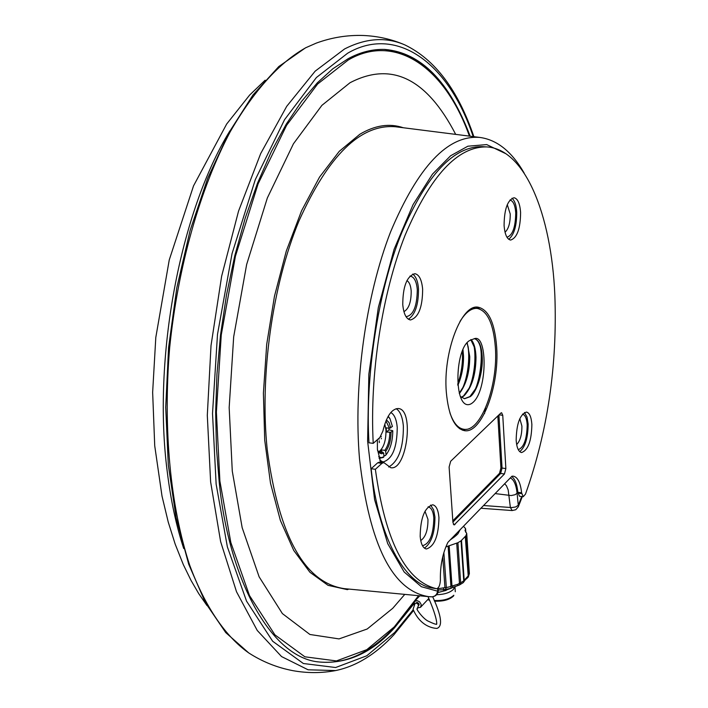 <?xml version="1.0" encoding="UTF-8"?>
<svg xmlns="http://www.w3.org/2000/svg" width="708" height="708" viewBox="0 0 708 708"><rect width="100%" height="100%" fill="white"/><g stroke="black" fill="none" stroke-linecap="round" stroke-linejoin="round"><path stroke-width="1.06" d="M267.208 449.483C278.908 536.399 304.617 582.79 344.327 588.649L428.871 596.667C392.577 591.136 369.461 545.266 359.531 459.058C353.257 385.922 365.602 296.156 390.55 231.976C418.101 166.451 447.819 134.936 479.705 137.423L395.453 126.75C360.602 123.891 328.432 155.326 298.935 221.038C272.279 285.43 259.641 375.753 267.208 449.483M373.222 443.358C369.576 374.284 382.134 293.192 405.171 235.065C430.402 175.796 457.58 146.414 486.706 146.919C524.814 148.981 551.337 213.825 554.842 295.077C557.444 365.434 547.656 431.791 525.478 494.14L523.212 496.733L521.619 492.803C520.486 482.706 517.734 477.165 513.353 476.174L511.981 476.192L447.899 542.346C442.748 553.045 440.243 565.196 440.367 578.799L440.403 579.79C440.137 585.109 438.871 588.082 436.606 588.72L436.571 588.711C405.808 581.33 385.4 541.531 375.364 469.298L371.134 468.723L377.727 462.784L379.665 462.023L383.869 462.59L390.736 467.696C406.79 471.13 414.676 409.224 398.294 408.525C391.63 408.799 386.497 416.322 382.886 431.101L379.833 437.535L373.222 443.358L368.983 442.81C365.071 379.161 377.364 291.882 401.87 232.401C426.986 174.398 453.925 145.821 482.688 146.68L486.706 146.919M413.729 604.021L394.347 627.987C371.293 653.617 345.548 664.883 317.113 661.785C269.385 655.573 228.445 577.294 219.17 481.705L216.444 447.996L215.648 412.295L216.958 374.089L220.542 334.84L226.498 294.944L234.791 255.659L245.242 218.037L257.562 183.062L271.368 151.583L286.236 124.183L301.635 101.315L317.37 82.792L332.778 68.826L348.035 58.773C360.213 52.135 372.505 49.029 384.904 49.436C420.977 52.622 449.403 81.544 470.165 136.21M474.263 338.681C477.112 339.274 479.254 342.362 480.679 347.955L481.882 357.885C482.015 369.151 479.953 379.391 475.679 388.612L469.9 396.577L464.351 398.71M474.342 338.69L469.475 340.619C454.129 349.584 453.695 411.366 470.519 404.1C487.856 395.586 487.989 333.335 474.342 338.69L474.431 338.698C479.157 339.982 481.767 346.389 482.281 357.929C482.909 371.912 477.307 391.418 470.298 396.622L464.545 398.737L460.333 396.445M466.953 343.035L468.192 346.964L469.351 356.531C469.51 367.585 467.492 377.691 463.306 386.842L459.262 393.179M459.368 393.56C466.253 384.524 469.714 372.196 469.749 356.575L467.2 342.734M470.785 339.654L474.404 347.363L475.608 357.204C475.758 368.337 473.723 378.497 469.51 387.674L463.607 395.843L461.306 397.33M461.492 397.471L464.005 395.887C471.829 387.524 475.829 374.638 476.006 357.248C475.67 348.593 474.006 342.681 471.006 339.521M457.775 384.559C461.563 375.497 463.333 365.93 463.112 355.859L462.678 350.433M457.855 385.338C461.793 376.32 463.678 366.514 463.501 355.894L462.979 349.752M379.24 442.589L379.435 442.111L379.24 442.589M381.249 438.818L381.444 438.341L381.249 438.818M379.134 441.323L379.338 440.836L379.134 441.323M381.046 436.907L381.249 436.429L381.046 436.907M378.966 439.199L379.161 438.721L378.966 439.199M455.554 536L451.323 538.815M460.076 529.85L457.855 533.894L452.5 537.593M417.286 607.995L420.552 607.287L421.225 604.605L419.614 601.835L417.198 600.65L414.437 601.464L413.976 604.951M460.448 529.398L458.802 531.089M439.004 592.207L446.129 590.428M454.881 586.463L453.43 589.357C449.89 592.702 444.297 594.49 436.641 594.72M465.262 536.301L468.298 577.02L469.36 573.365L468.599 575.613L465.944 535.726L461.041 540.841L457.917 542.709L445.836 546.912M456.713 543.08L459.457 583.171L460.651 582.79L459.377 585.038L463.262 582.64L463.749 580.87L460.651 582.79L457.917 542.709M442.748 556.754L444.943 587.631L446.341 587.56L445.261 589.56L451.102 588.242L450.943 586.516L446.341 587.56L443.863 552.629M463.466 526.274L465.59 528.655L465.041 530.637L466.722 533.416L465.944 535.726M467.917 576.206L464.191 580.241L461.492 540.231M459.457 583.171L458.058 584.206L451.987 586.038L449.182 545.895M444.943 587.631L438.314 588.693M454.642 536.761L450.244 539.921M419.163 604.543L418.632 603.287L417.145 602.375L415.038 603.517L416.118 603.083L417.685 603.765L418.463 605.296L418.092 606.437L419.163 604.543M378.709 451.863C383.674 448.093 386.099 440.748 385.984 429.836L384.78 424.057M457.74 384.09C461.51 373.001 463.041 362.062 462.342 351.256M388.055 416.534L389.975 418.711L392.427 426.49L389.471 428.26L385.949 420.924M389.471 428.26L386.161 427.844L386.497 432.066L391.037 432.234C390.922 440.279 389.152 446.642 385.71 451.315L384.816 450.35C388.019 445.96 389.683 440.004 389.807 432.491M384.816 450.35L381.497 449.916L379.461 451.731L382.78 452.173L383.683 453.138L381.453 453.757L379.391 452.908L377.488 450.297M377.7 450.722L380.497 452.704L382.78 452.173M390.701 428.004L389.09 422.632L386.409 419.844M462.563 388.285C467.634 377.284 470.236 358.124 467.784 345.407M468.705 389.223C474.36 377.222 476.236 357.637 474.015 346M474.9 390.117C479.767 380.276 483.077 357.398 480.21 346.23M386.497 432.066L389.028 429.836L392.763 430.712C392.701 441.004 390.453 449.076 386.002 454.925L385.71 451.315M392.763 430.712L391.037 432.234M379.081 458.333L383.214 457.492L383.975 456.757L383.683 453.138M383.975 456.757L381.214 457.687L378.63 456.793M516.654 444.562C520.203 440.951 521.946 434.792 521.902 426.074L519.805 418.632M420.738 540.558C425.596 537.177 428.004 530.115 427.968 519.371L424.977 511.238M403.923 311.662C408.87 308.83 411.286 301.882 411.18 290.82C410.693 285.368 409.268 281.97 406.905 280.634M505.043 232.224C508.592 228.976 510.326 222.887 510.229 213.975L507.264 204.656M500.14 473.997L499.503 473.325L452.819 520.814M499.503 473.325L500.919 467.9L502.034 467.669M497.83 415.959L500.919 467.9M459.979 321.503C465.59 312.352 471.342 307.989 477.236 308.414C487.476 310.785 493.52 323.786 495.37 347.424C498.246 385.639 480.644 432.544 463.855 429.269C458.023 428.402 453.359 422.888 449.881 412.737M388.223 416.242L389.975 418.702M388.957 428.19L389.028 429.836M386.002 454.925L385.24 455.669L383.869 455.483M381.674 452.023L381.497 449.916M522.584 414.074C525.283 415.118 526.823 418.747 527.203 424.986C526.841 439.305 523.858 447.527 518.265 449.66M428.092 506.831C431.384 507.627 433.296 511.38 433.827 518.097C433.42 534.744 429.632 543.939 422.481 545.682M409.941 276.093C414.083 276.678 416.534 281.2 417.304 289.678C417.03 306.467 413.277 315.476 406.029 316.688M509.955 200.01C513.291 200.975 515.22 205.302 515.743 212.993C515.486 227.374 512.557 235.445 506.955 237.215M460.793 428.898L459.51 428.659M472.864 308.06L477.236 308.414M473.192 136.591C447.801 60.242 394.79 25.435 347.584 53.259L316.387 77.535L284.572 119.661L255.296 179.62L232.047 253.614L217.498 334.371L212.515 413.516L216.135 484.157L227.365 546.859L246.543 601.145L272.651 641.236L303.36 663.511L335.636 667.52L366.735 655.803L394.71 632.465L413.136 609.836M519.743 451.669C525.239 447.031 528.035 437.827 528.133 424.057L527.026 417.083L524.504 412.49M424.419 548.125C431.376 543.204 434.88 532.832 434.942 516.99L433.588 509.778L430.632 505.061M408.41 319.237C415.251 314.564 418.605 304.405 418.481 288.767C417.959 281.572 416.056 276.669 412.764 274.049M508.725 239.295C514.088 234.852 516.751 225.825 516.725 212.232C516.353 205.462 514.796 200.789 512.034 198.222M504.459 473.979L505.866 468.554L502.751 415.295L501.6 412.729L500.875 413.038L450.66 461.271L449.111 467.023L452.934 522.486L454.111 524.964L504.459 473.979L500.645 473.475L452.908 522.097M500.645 473.475L502.052 468.05L505.866 468.554M498.919 414.923L502.052 468.05M462.528 430.216L466.218 429.278M479.546 308.927L476.139 307.201M485.458 408.171L484.538 413.596M419.295 595.764L418.083 597.614M531.876 424.508C531.327 416.959 529.531 412.817 526.46 412.074C519.938 414.357 516.504 423.747 516.159 440.243C516.734 447.721 518.521 451.828 521.548 452.545C528.08 450.253 531.522 440.907 531.876 424.508M438.942 517.566C438.252 509.884 436.181 505.627 432.73 504.786C424.667 507.317 420.481 517.84 420.171 536.363C420.897 543.965 422.95 548.178 426.349 548.992C434.429 546.443 438.633 535.974 438.942 517.566M422.641 289.156C421.747 279.766 419.171 274.624 414.906 273.704C406.879 276.076 402.834 286.413 402.764 304.697C403.693 313.998 406.25 319.087 410.445 319.972C418.49 317.6 422.552 307.325 422.641 289.156M520.601 212.524C519.911 203.488 517.725 198.559 514.035 197.744C507.574 199.895 504.264 209.126 504.087 225.436C504.804 234.41 506.981 239.277 510.61 240.065C517.088 237.915 520.415 228.737 520.601 212.524M496.653 347.053C494.768 322.901 488.6 309.617 478.139 307.192C461.554 303.732 442.907 352.203 446.305 392.028C448.465 415.561 454.518 428.437 464.475 430.668C481.617 434.004 499.582 386.081 496.653 347.053M379.727 460.129L383.037 461.961C392.329 459.262 397.064 447.739 397.241 427.411C396.498 419.393 394.347 414.428 390.789 412.525M396.153 408.684C400.144 411.162 402.551 416.994 403.374 426.163C403.498 447.624 398.613 461.244 388.71 467.006M377.727 462.784L381.931 463.351L383.869 462.59M381.931 463.351L375.364 469.298M469.431 136.122C443.889 64.455 393.312 33.418 348.141 60.083L317.618 84.031L286.634 125.254L258.093 183.885L235.445 256.146L221.259 334.946L216.391 412.029L219.896 481.121L230.826 542.496L249.464 595.508L274.899 634.837L304.874 656.803L336.424 660.927L366.806 649.661L394.259 626.916L418.561 595.693M510.282 477.944C513.893 479.59 516.167 484.706 517.097 493.272L515.008 494.733L511.167 495.556L495.14 493.582M438.279 587.773L437.739 591.224L437.659 588.392M432.668 588.082L432.588 588.074C404.799 584.401 378.284 536.823 371.134 468.723M380.683 462.165L377.399 449.27L377.382 439.686M523.212 496.733L519.468 496.22L517.875 492.29C517.008 484.113 514.946 478.847 511.698 476.484M517.097 493.272L518.274 505.282L515.601 506.972L511.645 507.583L483.573 505.521M404.772 594.384L392.745 608.296L367.195 629.005L339.035 638.908L309.918 634.483L282.386 613.588L259.128 576.834L242.171 527.708L232.277 471.121L229.171 407.604L233.675 336.84L246.649 264.482L267.341 197.966L293.448 143.768L321.883 105.368L349.982 82.765C391.435 61.145 426.667 78.349 455.686 134.378M438.349 590.1C438.04 594.242 435.801 596.499 431.641 596.844L428.871 596.667L432.261 596.826L434.632 596.065L436.526 594.322L437.739 591.224L421.366 586.711L404.144 571.984L387.719 543.638L374.594 499.627L367.62 441.243L368.841 374.249L378.329 307.511L394.073 249.384L413.038 204.683L432.482 174.133L450.589 155.778L467.855 146.211L486.688 144.582L506.052 153.813M521.716 496.529L518.274 505.282L518.309 506.813L522.292 496.609M348.849 589.083L347.371 589.649L328.052 585.339L309.909 572.259L293.749 550.461L280.377 520.451L270.5 483.183L264.712 440.128L263.403 393.152L266.695 344.424L274.456 296.289L286.306 251.021L301.599 210.71L319.556 177.062L339.274 151.317L359.841 134.254C375.01 125.245 389.489 123.077 403.277 127.741M347.911 588.994L347.371 589.649M316.202 43.144L305.856 47.693C279.129 62.702 253.924 90.704 230.25 131.688C200.081 188.753 177.912 266.544 169.663 347.663C162.84 428.818 170.469 507.096 189.717 565.258C205.134 606.906 225.551 636.563 248.703 652.9L225.746 632.598L205.515 602.889L188.735 564.311L176.124 517.831L168.3 464.89L165.716 407.374L168.584 347.522L176.823 287.775L190.089 230.56L207.754 178.151L229.038 132.449L253.021 94.925L278.793 66.552L305.493 47.852L316.202 43.144C331.503 37.524 347.177 34.966 363.204 35.48C377.886 36.099 391.789 39.25 404.914 44.931C386.064 36.701 365.939 38.055 344.548 48.985L315.157 71.163L286.713 106.333L260.677 153.583L238.543 211.108L221.639 276.217L211.019 345.566L207.302 415.375L210.621 481.865L220.622 541.593L236.525 591.782L257.252 630.465L281.545 656.564L308.095 669.795L335.654 670.565C356.292 666.255 375.753 654.28 394.029 634.634L413.33 610.792M229.95 130.776C180.124 211.736 152.468 358.159 167.247 471.661C170.734 500.069 176.221 525.69 183.708 548.523M434.225 600.499C442.996 600.888 449.527 599.136 453.837 595.242L453.624 595.906C449.598 599.764 443.217 601.517 434.5 601.172M428.083 599.26L429.269 599.632M464.404 580.277L464.289 581.073M463.262 582.64L466.953 577.516M452.952 586.162L452.332 587.675L457.722 585.622L458.058 584.206M438.349 590.047L443.863 589.649L443.509 588.304M451.562 588.074L443.562 591.065L443.766 589.649M466.714 533.54L469.36 573.365L466.722 533.416M461.041 540.841L463.749 580.87L464.191 580.241M448.129 546.355L450.943 586.516L451.987 586.038M469.342 573.117L469.333 573.967M465.492 528.982L465.714 532.239M502.751 415.295L498.998 414.844M453.377 524.336L454.987 524.575M504.654 483.759L506.459 485.768L508.176 489.892L510.38 507.486L512.158 510.548L515.787 509.733L518.309 506.813M432.588 588.074L436.571 588.711M517.955 493.149L521.699 493.662M517.875 492.29L521.619 492.803M248.703 652.9C262.411 661.741 277.138 667.662 292.891 670.662C307.352 673.264 321.609 673.228 335.654 670.565M455.439 536.098L457.164 534.558M429.535 600.287L427.712 599.658M454.925 586.445L455.297 591.746M437.969 592.525L443.562 591.065M465.59 528.655L465.837 532.381M466.342 579.011L468.298 577.02M457.722 585.622L459.377 585.038M451.102 588.242L452.332 587.675M443.863 589.649L445.261 589.56M419.8 595.809L414.437 601.464M428.8 598.49L420.579 607.252M432.703 596.791C441.473 615.774 442.889 626.315 436.969 628.403C434.066 628.288 420.729 627.182 413.065 609.269L415.038 603.517M428.021 596.587C438.774 621.137 436.65 625.854 436.429 624.075C436.225 624.642 433.367 623.615 427.853 620.996C422.579 618.27 415.322 607.96 417.269 608.862L418.092 606.437M207.001 605.579L198.762 593.685L191.08 580.507L183.319 564.612L175.177 544.125L168.23 522.044L162.017 496.14L154.725 445.81L152.645 392.329L155.804 337.451L169.256 259.907L193.541 185.85L226.666 124.033L249.623 95.076L265.155 80.199M480.679 347.955L480.555 347.469M469.501 387.674L469.192 388.32M468.183 346.964L468.032 346.3M463.306 386.834L463.094 387.276M460.687 428.88L463.855 429.278M473.882 136.679C458.076 90.137 435.093 59.552 404.914 44.931M379.709 458.465L379.099 458.386M384.294 49.418L384.904 49.445M316.547 661.679C343.53 665.299 369.364 653.935 394.055 627.571L413.693 603.26M416.207 599.587L418.782 595.711M469.652 136.148C449.925 82.65 421.428 53.746 384.161 49.41M432.623 588.082L436.606 588.72M524.177 173.106C511.84 151.601 497.016 139.706 479.705 137.423M480.936 508.247L512.265 510.556"/></g></svg>
